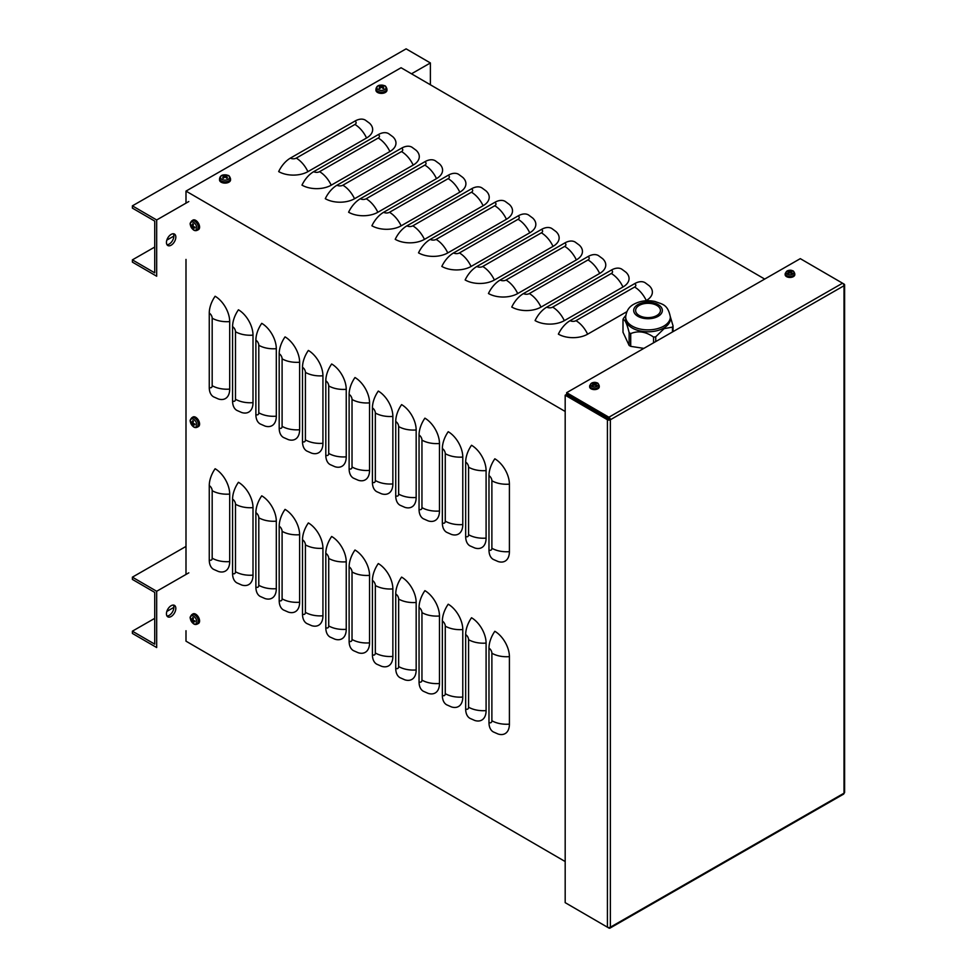 <?xml version="1.0" encoding="UTF-8"?>
<svg xmlns="http://www.w3.org/2000/svg" width="977" height="977" viewBox="0 0 977 977"><rect width="100%" height="100%" fill="white"/><g stroke="black" fill="none" stroke-linecap="round" stroke-linejoin="round"><path stroke-width="1.47" d="M494.838 458.799A20.676 11.895 60.2 0 1 509.408 484.152L509.408 551.651A20.676 11.895 60.2 0 1 498.123 561.543L493.251 559.394A20.676 11.968 -59.8 0 1 488.976 549.929L488.976 475.665A20.676 11.968 120.2 0 1 494.838 458.799M471.525 445.256A20.676 11.895 60.2 0 1 486.094 470.596L486.094 538.107A20.676 11.895 60.2 0 1 474.822 547.999L469.937 545.85A20.676 11.968 -59.8 0 1 465.663 536.385L465.663 462.121A20.676 11.968 120.2 0 1 471.525 445.256M448.223 431.712A20.676 11.895 60.2 0 1 462.78 457.053L462.78 524.564A20.676 11.895 60.2 0 1 451.508 534.456L446.636 532.294A20.676 11.968 -59.8 0 1 442.349 522.842L442.349 448.577A20.676 11.968 120.2 0 1 448.223 431.712M424.91 418.168A20.676 11.895 60.2 0 1 439.479 443.509L439.479 511.02A20.676 11.895 60.2 0 1 428.195 520.9L423.322 518.75A20.676 11.968 -59.8 0 1 419.048 509.286L419.048 435.034A20.676 11.968 120.2 0 1 424.91 418.168M401.596 404.612A20.676 11.895 60.2 0 1 416.165 429.965L416.165 497.476A20.676 11.895 60.2 0 1 404.893 507.356L400.008 505.207A20.676 11.968 -59.8 0 1 395.734 495.742L395.734 421.49A20.676 11.968 120.2 0 1 401.596 404.612M378.294 391.069A20.676 11.895 60.2 0 1 392.864 416.41L392.864 483.92A20.676 11.895 60.2 0 1 381.58 493.812L376.707 491.663A20.676 11.968 -59.8 0 1 372.42 482.198L372.42 407.934A20.676 11.968 120.2 0 1 378.294 391.069M354.981 377.525A20.676 11.895 60.2 0 1 369.55 402.866L369.55 470.377A20.676 11.895 60.2 0 1 358.278 480.269L353.393 478.119A20.676 11.968 -59.8 0 1 349.119 468.655L349.119 394.39A20.676 11.968 120.2 0 1 354.981 377.525M331.667 363.981A20.676 11.895 60.2 0 1 346.237 389.322L346.237 456.833A20.676 11.895 60.2 0 1 334.964 466.725L330.079 464.563A20.676 11.968 -59.8 0 1 325.805 455.111L325.805 380.847A20.676 11.968 120.2 0 1 331.667 363.981M308.366 350.438A20.676 11.895 60.2 0 1 322.935 375.779L322.935 443.289A20.676 11.895 60.2 0 1 311.651 453.169L306.778 451.02A20.676 11.968 -59.8 0 1 302.504 441.555L302.504 367.303A20.676 11.968 120.2 0 1 308.366 350.438M285.052 336.882A20.676 11.895 60.2 0 1 299.621 362.235L299.621 429.746A20.676 11.895 60.2 0 1 288.349 439.626L283.464 437.476A20.676 11.968 -59.8 0 1 279.19 428.011L279.19 353.747A20.676 11.968 120.2 0 1 285.052 336.882M261.751 323.338A20.676 11.895 60.2 0 1 276.308 348.679L276.308 416.19A20.676 11.895 60.2 0 1 265.036 426.082L260.163 423.933A20.676 11.968 -59.8 0 1 255.876 414.468L255.876 340.204A20.676 11.968 120.2 0 1 261.751 323.338M238.437 309.794A20.676 11.895 60.2 0 1 253.006 335.135L253.006 402.646A20.676 11.895 60.2 0 1 241.722 412.538L236.849 410.389A20.676 11.968 -59.8 0 1 232.575 400.924L232.575 326.66A20.676 11.968 120.2 0 1 238.437 309.794M215.123 296.251A20.676 11.895 60.2 0 1 229.693 321.592L229.693 389.102A20.676 11.895 60.2 0 1 218.421 398.995L213.536 396.833A20.676 11.968 -59.8 0 1 209.261 387.38L209.261 313.116A20.676 11.968 120.2 0 1 215.123 296.251M494.838 631.289A20.676 11.895 60.2 0 1 509.408 656.629L509.408 724.14A20.676 11.895 60.2 0 1 498.123 734.032L493.251 731.883A20.676 11.968 -59.8 0 1 488.976 722.418L488.976 648.154A20.676 11.968 120.2 0 1 494.838 631.289M471.525 617.745A20.676 11.895 60.2 0 1 486.094 643.086L486.094 710.597A20.676 11.895 60.2 0 1 474.822 720.489L469.937 718.339A20.676 11.968 -59.8 0 1 465.663 708.875L465.663 634.61A20.676 11.968 120.2 0 1 471.525 617.745M448.223 604.201A20.676 11.895 60.2 0 1 462.78 629.542L462.78 697.053A20.676 11.895 60.2 0 1 451.508 706.945L446.636 704.783A20.676 11.968 -59.8 0 1 442.349 695.331L442.349 621.067A20.676 11.968 120.2 0 1 448.223 604.201M424.91 590.658A20.676 11.895 60.2 0 1 439.479 615.998L439.479 683.509A20.676 11.895 60.2 0 1 428.195 693.389L423.322 691.24A20.676 11.968 -59.8 0 1 419.048 681.775L419.048 607.523A20.676 11.968 120.2 0 1 424.91 590.658M401.596 577.102A20.676 11.895 60.2 0 1 416.165 602.455L416.165 669.966A20.676 11.895 60.2 0 1 404.893 679.845L400.008 677.696A20.676 11.968 -59.8 0 1 395.734 668.231L395.734 593.967A20.676 11.968 120.2 0 1 401.596 577.102M378.294 563.558A20.676 11.895 60.2 0 1 392.864 588.899L392.864 656.41A20.676 11.895 60.2 0 1 381.58 666.302L376.707 664.152A20.676 11.968 -59.8 0 1 372.42 654.688L372.42 580.423A20.676 11.968 120.2 0 1 378.294 563.558M354.981 550.014A20.676 11.895 60.2 0 1 369.55 575.355L369.55 642.866A20.676 11.895 60.2 0 1 358.278 652.758L353.393 650.609A20.676 11.968 -59.8 0 1 349.119 641.144L349.119 566.88A20.676 11.968 120.2 0 1 354.981 550.014M331.667 536.471A20.676 11.895 60.2 0 1 346.237 561.812L346.237 629.322A20.676 11.895 60.2 0 1 334.964 639.214L330.079 637.053A20.676 11.968 -59.8 0 1 325.805 627.6L325.805 553.336A20.676 11.968 120.2 0 1 331.667 536.471M308.366 522.927A20.676 11.895 60.2 0 1 322.935 548.268L322.935 615.779A20.676 11.895 60.2 0 1 311.651 625.659L306.778 623.509A20.676 11.968 -59.8 0 1 302.504 614.044L302.504 539.793A20.676 11.968 120.2 0 1 308.366 522.927M285.052 509.371A20.676 11.895 60.2 0 1 299.621 534.724L299.621 602.235A20.676 11.895 60.2 0 1 288.349 612.115L283.464 609.966A20.676 11.968 -59.8 0 1 279.19 600.501L279.19 526.237A20.676 11.968 120.2 0 1 285.052 509.371M261.751 495.827A20.676 11.895 60.2 0 1 276.308 521.168L276.308 588.679A20.676 11.895 60.2 0 1 265.036 598.571L260.163 596.422A20.676 11.968 -59.8 0 1 255.876 586.957L255.876 512.693A20.676 11.968 120.2 0 1 261.751 495.827M238.437 482.284A20.676 11.895 60.2 0 1 253.006 507.625L253.006 575.135A20.676 11.895 60.2 0 1 241.722 585.028L236.849 582.866A20.676 11.968 -59.8 0 1 232.575 573.414L232.575 499.149A20.676 11.968 120.2 0 1 238.437 482.284M213.536 569.322A20.676 11.968 -59.8 0 1 209.261 559.87L209.261 485.606A20.676 11.968 120.2 0 1 215.123 468.74A20.676 11.895 60.2 0 1 229.693 494.081L229.693 561.592A20.676 11.895 60.2 0 1 218.421 571.484L213.536 569.322M646.273 300.55A20.676 11.895 -119.8 0 0 634.623 287.03A4.14 2.381 0 0 0 634.635 283.66A20.676 11.968 120.2 0 1 645.028 282.658L649.229 285.76A20.676 11.932 180 0 1 646.273 300.55L645.858 300.794M764.698 279.068L401.071 67.743L185.996 191.101L565.182 411.464M626.819 311.712L587.617 334.195A20.676 11.932 180 0 1 558.38 334.146A20.676 11.968 -59.8 0 1 570.116 320.664L634.635 283.66M625.915 272.217A20.676 11.932 180 0 1 622.96 287.006L564.303 320.651A20.676 11.932 180 0 1 535.078 320.59A20.676 11.968 -59.8 0 1 546.802 307.12L611.321 270.104A20.676 11.968 120.2 0 1 621.714 269.115L625.915 272.217M602.614 258.661A20.676 11.932 180 0 1 599.658 273.462L541.002 307.108A20.676 11.932 180 0 1 511.765 307.047A20.676 11.968 -59.8 0 1 523.501 293.564L588.02 256.56A20.676 11.968 120.2 0 1 598.4 255.571L602.614 258.661M579.3 245.117A20.676 11.932 180 0 1 576.345 259.919L517.688 293.564A20.676 11.932 180 0 1 488.451 293.503A20.676 11.968 -59.8 0 1 500.187 280.02L564.706 243.017A20.676 11.968 120.2 0 1 575.099 242.027L579.3 245.117M555.986 231.573A20.676 11.932 180 0 1 553.031 246.375L494.374 280.008A20.676 11.932 180 0 1 465.15 279.959A20.676 11.968 -59.8 0 1 476.874 266.477L541.405 229.473A20.676 11.968 120.2 0 1 551.785 228.471L555.986 231.573M532.685 218.03A20.676 11.932 180 0 1 529.729 232.819L471.073 266.465A20.676 11.932 180 0 1 441.836 266.416A20.676 11.968 -59.8 0 1 453.572 252.933L518.091 215.929A20.676 11.968 120.2 0 1 528.472 214.928L532.685 218.03M509.371 204.486A20.676 11.932 180 0 1 506.416 219.275L447.759 252.921A20.676 11.932 180 0 1 418.522 252.86A20.676 11.968 -59.8 0 1 430.259 239.389L494.777 202.373A20.676 11.968 120.2 0 1 505.17 201.384L509.371 204.486M486.07 190.93A20.676 11.932 180 0 1 483.102 205.732L424.445 239.377A20.676 11.932 180 0 1 395.221 239.316A20.676 11.968 -59.8 0 1 406.945 225.834L471.476 188.83A20.676 11.968 120.2 0 1 481.856 187.84L486.07 190.93M462.756 177.387A20.676 11.932 180 0 1 459.801 192.188L401.144 225.834A20.676 11.932 180 0 1 371.907 225.772A20.676 11.968 -59.8 0 1 383.643 212.29L448.162 175.286A20.676 11.968 120.2 0 1 458.555 174.285L462.756 177.387M439.442 163.843A20.676 11.932 180 0 1 436.487 178.632L377.83 212.278A20.676 11.932 180 0 1 348.606 212.229A20.676 11.968 -59.8 0 1 360.33 198.746L424.848 161.742A20.676 11.968 120.2 0 1 435.241 160.741L439.442 163.843M416.141 150.299A20.676 11.932 180 0 1 413.186 165.089L354.529 198.734A20.676 11.932 180 0 1 325.292 198.685A20.676 11.968 -59.8 0 1 337.016 185.203L401.547 148.186A20.676 11.968 120.2 0 1 411.928 147.197L416.141 150.299M392.827 136.756A20.676 11.932 180 0 1 389.872 151.545L331.215 185.19A20.676 11.932 180 0 1 301.978 185.129A20.676 11.968 -59.8 0 1 313.715 171.659L378.233 134.643A20.676 11.968 120.2 0 1 388.626 133.654L392.827 136.756M369.514 123.2A20.676 11.932 180 0 1 366.558 138.001L307.902 171.647A20.676 11.932 180 0 1 278.677 171.586A20.676 11.968 -59.8 0 1 290.401 158.103L354.932 121.099A20.676 11.968 120.2 0 1 365.313 120.11L369.514 123.2M185.996 630.715L185.996 641.168L565.182 861.543M185.996 191.101L185.996 203.155M185.996 259.406L185.996 574.452M132.383 631.179L132.383 633.426L156.674 647.531L156.674 591.28L132.383 577.163L132.383 579.41L154.732 592.392L154.732 644.161L132.383 631.179L154.732 618.356M166.835 611.419L173.894 607.364M173.344 605.068A6.619 3.835 -59.8 0 1 169.192 615.376A6.619 3.835 -59.8 0 1 166.994 616.011M132.383 577.163L185.996 546.424M171.134 616.511A6.619 3.835 120.2 0 0 175.469 610.686A6.619 3.835 120.2 0 0 174.468 605.386A6.619 3.835 120.2 0 0 167.824 609.184A6.619 3.835 120.2 0 0 167.812 616.829A6.619 3.835 120.2 0 0 171.134 616.511M156.674 591.28L188.805 572.84M132.383 259.87L132.383 262.117L156.674 276.222L156.674 219.972L132.383 205.854L132.383 208.113L154.732 221.095L154.732 272.852L132.383 259.87L154.732 247.059M166.835 240.11L173.894 236.068M173.344 233.772A6.619 3.835 -59.8 0 1 169.192 244.067A6.619 3.835 -59.8 0 1 166.994 244.702M132.383 205.854L406.114 48.85L430.393 62.955L430.393 84.791M171.134 245.203A6.619 3.835 120.2 0 0 175.469 239.389A6.619 3.835 120.2 0 0 174.468 234.077A6.619 3.835 120.2 0 0 167.824 237.875A6.619 3.835 120.2 0 0 167.812 245.52A6.619 3.835 120.2 0 0 171.134 245.203M156.674 219.972L188.805 201.531M411.488 73.8L430.393 62.955M844.616 284.893L844.616 792.347A2.064 1.197 180 0 1 844.006 793.19A2.064 1.185 60.2 0 1 843.566 794.142L609.917 928.15A2.064 1.185 -119.8 0 0 610.356 927.197A2.064 1.197 180 0 1 607.425 927.197L565.182 902.65L565.182 395.197L607.425 419.744A2.064 1.197 0 0 0 610.356 419.756A2.064 1.185 -119.8 0 0 608.891 417.216L566.648 392.669L800.297 258.649L842.54 283.208A2.064 1.185 60.2 0 1 844.006 285.736A2.064 1.197 0 0 0 844.616 284.893A2.064 1.197 0 0 0 844.006 284.051L801.763 259.503M607.547 927.258L608.891 928.04A2.064 1.185 -119.8 0 0 609.917 928.15M610.356 419.756L610.356 927.197L844.006 793.19L844.006 285.736L610.356 419.756L566.648 394.354L566.648 392.669M608.891 418.901L566.648 394.354L565.182 395.197M191.761 619.357L190.955 619.43A8.952 5.496 -5.5 0 0 192.066 620.456L192.347 620.932A8.952 5.52 125.6 0 0 192.664 622.41L193.141 621.763M192.664 622.41A3.004 1.722 -119.8 0 0 193.409 622.837A8.952 4.812 -65 0 1 193.092 621.36L193.361 621.201A8.952 5.691 -3.6 0 0 195.119 621.848L195.119 621.848A3.004 1.722 -119.8 0 0 195.119 620.993A8.952 4.604 -176.8 0 1 193.361 620.346L193.092 619.87A8.952 4.616 -63.1 0 1 193.409 618.014A3.004 1.722 -119.8 0 0 192.664 617.586A8.952 5.715 123.8 0 0 192.347 619.43L192.066 619.589A8.952 4.8 -174.9 0 1 190.955 618.575A3.004 1.722 -119.8 0 0 190.955 619.43M192.762 617.782L192.762 617.782A2.723 1.563 60.2 0 1 193.385 618.123M193.568 616.169A4.58 2.638 60.2 0 1 196.365 623.411A4.58 2.638 60.2 0 1 190.771 620.151A4.58 2.638 60.2 0 1 193.568 616.169M193.202 619.015L192.066 619.589M193.092 621.36L194.154 620.676M191.834 614.618L192.896 613.947A5.508 3.175 60.2 0 1 197.146 615.351A5.508 3.175 60.2 0 1 199.589 620.945A5.508 3.175 60.2 0 1 198.38 623.509L197.269 624.083A5.459 3.139 -119.8 0 0 198.465 621.543A5.459 3.139 -119.8 0 0 194.618 614.851A5.459 3.139 -119.8 0 0 191.834 614.618C190.283 616.45 189.782 617.684 190.307 618.331C192.042 623.46 194.362 625.378 197.269 624.083M191.761 422.443L190.955 422.528A8.952 5.496 -5.5 0 0 192.066 423.542L192.347 424.03A8.952 5.52 125.6 0 0 192.664 425.508L193.141 424.861M192.664 425.508A3.004 1.722 -119.8 0 0 193.409 425.935A8.952 4.812 -65 0 1 193.092 424.458L193.361 424.299A8.952 5.691 -3.6 0 0 195.119 424.946L195.119 424.946A3.004 1.722 -119.8 0 0 195.119 424.091A8.952 4.604 -176.8 0 1 193.361 423.444L193.092 422.956A8.952 4.616 -63.1 0 1 193.409 421.111A3.004 1.722 -119.8 0 0 192.664 420.684A8.952 5.715 123.8 0 0 192.347 422.528L192.066 422.687A8.952 4.8 -174.9 0 1 190.955 421.673A3.004 1.722 -119.8 0 0 190.955 422.528M192.762 420.879L192.762 420.879A2.723 1.563 60.2 0 1 193.385 421.221M193.568 419.255A4.58 2.638 60.2 0 1 196.365 426.509A4.58 2.638 60.2 0 1 190.771 423.249A4.58 2.638 60.2 0 1 193.568 419.255M193.092 424.458L194.154 423.774M191.834 417.704L192.896 417.045A5.508 3.175 60.2 0 1 197.146 418.449A5.508 3.175 60.2 0 1 199.589 424.042A5.508 3.175 60.2 0 1 198.38 426.595L197.269 427.181A5.459 3.139 -119.8 0 0 198.465 424.641A5.459 3.139 -119.8 0 0 194.618 417.948A5.459 3.139 -119.8 0 0 191.834 417.704C190.283 419.548 189.782 420.782 190.307 421.417C192.042 426.558 194.362 428.476 197.269 427.181M191.761 225.54L190.955 225.626A8.952 5.496 -5.5 0 0 192.066 226.64L192.347 227.128A8.952 5.52 125.6 0 0 192.664 228.594L193.141 227.946M192.664 228.594A3.004 1.722 -119.8 0 0 193.409 229.033A8.952 4.812 -65 0 1 193.092 227.556L193.361 227.397A8.952 5.691 -3.6 0 0 195.119 228.044L195.119 228.044A3.004 1.722 -119.8 0 0 195.119 227.189A8.952 4.604 -176.8 0 1 193.361 226.53L193.092 226.053A8.952 4.616 -63.1 0 1 193.409 224.209A3.004 1.722 -119.8 0 0 192.664 223.782A8.952 5.715 123.8 0 0 192.347 225.626L192.066 225.785A8.952 4.8 -174.9 0 1 190.955 224.759A3.004 1.722 -119.8 0 0 190.955 225.626M192.762 223.965L192.762 223.965A2.723 1.563 60.2 0 1 193.385 224.319M193.568 222.353A4.58 2.638 60.2 0 1 196.365 229.595A4.58 2.638 60.2 0 1 190.771 226.346A4.58 2.638 60.2 0 1 193.568 222.353M193.19 225.247L192.066 225.785M193.092 227.556L194.154 226.859M191.834 220.802L192.896 220.13A5.508 3.175 60.2 0 1 197.146 221.535A5.508 3.175 60.2 0 1 199.589 227.128A5.508 3.175 60.2 0 1 198.38 229.693L197.269 230.267A5.459 3.139 -119.8 0 0 198.465 227.739A5.459 3.139 -119.8 0 0 194.618 221.046A5.459 3.139 -119.8 0 0 191.834 220.802C190.283 222.646 189.782 223.88 190.307 224.515C192.042 229.644 194.362 231.561 197.269 230.267M791.15 271.545L791.455 270.812A8.268 4.922 113 0 0 790.21 271.264L789.734 271.264A8.268 4.922 -113 0 0 788.488 270.812L788.793 271.545M788.488 270.812A2.687 1.551 0 0 0 787.731 271.252A8.268 4.58 53.2 0 1 789.062 271.643L789.062 271.924A8.268 5.41 118.1 0 0 787.731 272.962L787.731 272.962A2.687 1.551 0 0 0 788.488 273.401A8.268 4.079 -58.3 0 1 789.734 272.314L790.21 272.314A8.268 4.079 58.3 0 1 791.455 273.401A2.687 1.551 0 0 0 792.213 272.962A8.268 5.41 -118.1 0 0 790.881 271.924L790.881 271.643A8.268 4.58 -53.2 0 1 792.213 271.252A2.687 1.551 0 0 0 791.455 270.812M791.993 272.949L791.993 272.949A2.406 1.392 180 0 1 791.382 273.328M792.738 274.146A3.908 2.259 180 0 1 786.192 273.133A3.908 2.259 180 0 1 790.991 270.36A3.908 2.259 180 0 1 792.738 274.146M790.796 272.778L790.881 271.643M789.062 271.643L789.123 272.803M794.753 273.621L794.802 274.598A4.824 2.784 180 0 1 791.871 277.224A4.824 2.784 180 0 1 786.558 276.638A4.824 2.784 180 0 1 785.154 274.598L785.19 273.621A4.787 2.76 0 0 0 786.595 275.636A4.787 2.76 0 0 0 793.361 275.636A4.787 2.76 0 0 0 794.753 273.621C793.971 271.545 793.202 270.58 792.457 270.751C792.494 270.617 787.828 268.528 785.19 273.621M789.599 273.047L788.952 272.156M791.004 272.156L790.344 273.047M595.628 383.68L595.933 382.96A8.268 4.922 113 0 0 594.688 383.411L594.211 383.411A8.268 4.922 -113 0 0 592.966 382.96L593.271 383.68M592.966 382.96A2.687 1.551 0 0 0 592.209 383.399A8.268 4.58 53.2 0 1 593.54 383.79L593.54 384.071A8.268 5.41 118.1 0 0 592.209 385.109L592.209 385.109A2.687 1.551 0 0 0 592.966 385.549A8.268 4.079 -58.3 0 1 594.211 384.45L594.688 384.45A8.268 4.079 58.3 0 1 595.933 385.549A2.687 1.551 0 0 0 596.691 385.109A8.268 5.41 -118.1 0 0 595.359 384.071L595.359 383.79A8.268 4.58 -53.2 0 1 596.691 383.399A2.687 1.551 0 0 0 595.933 382.96M596.471 385.097L596.471 385.097A2.406 1.392 180 0 1 595.86 385.475M597.216 386.281A3.908 2.259 180 0 1 590.67 385.268A3.908 2.259 180 0 1 595.457 382.508A3.908 2.259 180 0 1 597.216 386.281M593.54 383.79L593.601 384.95M599.231 385.768L599.267 386.745A4.824 2.784 180 0 1 596.349 389.371A4.824 2.784 180 0 1 591.036 388.785A4.824 2.784 180 0 1 589.632 386.745L589.668 385.768A4.787 2.76 0 0 0 591.073 387.784A4.787 2.76 0 0 0 597.826 387.784A4.787 2.76 0 0 0 599.231 385.768C598.437 383.692 597.68 382.728 596.935 382.899C596.971 382.764 592.294 380.664 589.668 385.768M594.077 385.194L593.43 384.303M595.481 384.303L594.822 385.194M226.42 176.178L226.749 175.433A8.952 5.496 114.5 0 0 225.308 175.897L224.759 175.897A8.952 5.496 -114.5 0 0 223.318 175.433L223.648 176.178M223.318 175.433A3.004 1.734 0 0 0 222.573 175.872A8.952 4.8 54.9 0 1 224.014 176.324L224.014 176.642A8.952 5.703 116.4 0 0 222.573 177.851L222.573 177.851A3.004 1.734 0 0 0 223.318 178.278A8.952 4.604 -56.8 0 1 224.759 177.081L225.308 177.081A8.952 4.604 56.8 0 1 226.749 178.278A3.004 1.734 0 0 0 227.494 177.851A8.952 5.703 -116.4 0 0 226.053 176.642L226.053 176.324A8.952 4.8 -54.9 0 1 227.494 175.872A3.004 1.734 0 0 0 226.749 175.433M226.603 178.217L227.275 177.838A2.723 1.563 180 0 1 226.664 178.205M228.276 179.341A4.58 2.65 180 0 1 220.607 178.156A4.58 2.65 180 0 1 226.212 174.907A4.58 2.65 180 0 1 228.276 179.341M225.956 177.57L226.053 176.324M230.487 178.596L230.548 179.841A5.508 3.187 180 0 1 227.201 182.846A5.508 3.187 180 0 1 221.132 182.174A5.508 3.187 180 0 1 219.52 179.841L219.569 178.596A5.459 3.151 0 0 0 221.168 180.904A5.459 3.151 0 0 0 228.887 180.904A5.459 3.151 0 0 0 230.487 178.596C229.68 176.361 228.862 175.298 228.007 175.408C223.135 174.089 220.326 175.152 219.569 178.596M382.837 86.464L383.167 85.72A8.952 5.496 114.5 0 0 381.726 86.184L381.177 86.184A8.952 5.496 -114.5 0 0 379.735 85.72L380.065 86.464M379.735 85.72A3.004 1.734 0 0 0 378.991 86.147A8.952 4.8 54.9 0 1 380.432 86.611L380.432 86.929A8.952 5.703 116.4 0 0 378.991 88.138L378.991 88.138A3.004 1.734 0 0 0 379.735 88.565A8.952 4.604 -56.8 0 1 381.177 87.356L381.726 87.356A8.952 4.604 56.8 0 1 383.167 88.565A3.004 1.734 0 0 0 383.912 88.138A8.952 5.703 -116.4 0 0 382.471 86.929L382.471 86.611A8.952 4.8 -54.9 0 1 383.912 86.147A3.004 1.734 0 0 0 383.167 85.72M383.021 88.504L383.705 88.113A2.723 1.563 180 0 1 383.082 88.492M384.694 89.628A4.58 2.65 180 0 1 377.024 88.431A4.58 2.65 180 0 1 382.642 85.194A4.58 2.65 180 0 1 384.694 89.628M382.41 87.881L382.471 86.611M380.432 86.611L380.493 87.881M386.904 88.883L386.965 90.128A5.508 3.187 180 0 1 383.619 93.133A5.508 3.187 180 0 1 377.549 92.461A5.508 3.187 180 0 1 375.937 90.128L375.998 88.883A5.459 3.151 0 0 0 377.586 91.191A5.459 3.151 0 0 0 385.304 91.191A5.459 3.151 0 0 0 386.904 88.883C386.11 86.648 385.28 85.585 384.425 85.695C379.552 84.376 376.743 85.439 375.998 88.883M673.043 331.643L673.043 325.854L670.344 316.792M673.043 325.854A25.634 14.802 180 0 1 672.469 327.112L672.469 331.972M655.738 341.571L655.738 336.772L664.104 328.651L672.469 327.112M655.738 336.772A25.634 14.802 180 0 1 653.564 337.102L653.564 342.817M643.855 348.386L630.715 346.346L630.715 333.572C638.323 330.482 645.944 331.655 653.564 337.102M630.715 333.572A25.634 14.802 180 0 1 629.127 332.656L629.127 345.431L622.996 332.241L622.996 319.455C625.036 319.589 627.075 323.985 629.127 332.656M630.715 346.346A25.634 14.802 180 0 1 629.127 345.431M622.996 319.455A25.634 14.802 180 0 1 623.582 318.209L625.793 315.473M656.788 305.398A12.408 7.157 180 0 1 660.428 310.454A12.408 7.157 180 0 1 652.77 317.073A12.408 7.157 180 0 1 639.251 315.522A12.408 7.157 180 0 1 635.624 310.454A12.408 7.157 180 0 1 643.281 303.847A12.408 7.157 180 0 1 656.788 305.398M670.344 318.893A22.324 12.884 180 0 1 663.81 328.016A22.324 12.884 180 0 1 626.452 322.239A22.324 12.884 180 0 1 625.695 318.893L625.695 316.988A22.324 12.884 0 0 0 626.452 320.322A22.324 12.884 0 0 0 663.81 326.098A22.324 12.884 0 0 0 670.344 316.988L670.344 318.893M509.408 484.152A20.676 11.932 180 0 1 491.883 480.733A4.14 2.381 -119.8 0 0 488.976 475.665M486.094 470.596A20.676 11.932 180 0 1 468.581 467.189A4.14 2.381 -119.8 0 0 465.663 462.121M462.78 457.053A20.676 11.932 180 0 1 445.268 453.646A4.14 2.381 -119.8 0 0 442.349 448.577M439.479 443.509A20.676 11.932 180 0 1 421.954 440.102A4.14 2.381 -119.8 0 0 419.048 435.034M416.165 429.965A20.676 11.932 180 0 1 398.653 426.558A4.14 2.381 -119.8 0 0 395.734 421.49M392.864 416.41A20.676 11.932 180 0 1 375.339 413.002A4.14 2.381 -119.8 0 0 372.42 407.934M369.55 402.866A20.676 11.932 180 0 1 352.025 399.459A4.14 2.381 -119.8 0 0 349.119 394.39M346.237 389.322A20.676 11.932 180 0 1 328.724 385.915A4.14 2.381 -119.8 0 0 325.805 380.847M322.935 375.779A20.676 11.932 180 0 1 305.41 372.371A4.14 2.381 -119.8 0 0 302.504 367.303M299.621 362.235A20.676 11.932 180 0 1 282.097 358.828A4.14 2.381 -119.8 0 0 279.19 353.747M276.308 348.679A20.676 11.932 180 0 1 258.795 345.272A4.14 2.381 -119.8 0 0 255.876 340.204M253.006 335.135A20.676 11.932 180 0 1 235.481 331.728A4.14 2.381 -119.8 0 0 232.575 326.66M229.693 321.592A20.676 11.932 180 0 1 212.18 318.184A4.14 2.381 -119.8 0 0 209.261 313.116M509.408 656.629A20.676 11.932 180 0 1 491.883 653.222A4.14 2.381 -119.8 0 0 488.976 648.154M486.094 643.086A20.676 11.932 180 0 1 468.581 639.679A4.14 2.381 -119.8 0 0 465.663 634.61M462.78 629.542A20.676 11.932 180 0 1 445.268 626.135A4.14 2.381 -119.8 0 0 442.349 621.067M439.479 615.998A20.676 11.932 180 0 1 421.954 612.591A4.14 2.381 -119.8 0 0 419.048 607.523M416.165 602.455A20.676 11.932 180 0 1 398.653 599.048A4.14 2.381 -119.8 0 0 395.734 593.967M392.864 588.899A20.676 11.932 180 0 1 375.339 585.492A4.14 2.381 -119.8 0 0 372.42 580.423M369.55 575.355A20.676 11.932 180 0 1 352.025 571.948A4.14 2.381 -119.8 0 0 349.119 566.88M346.237 561.812A20.676 11.932 180 0 1 328.724 558.404A4.14 2.381 -119.8 0 0 325.805 553.336M322.935 548.268A20.676 11.932 180 0 1 305.41 544.861A4.14 2.381 -119.8 0 0 302.504 539.793M299.621 534.724A20.676 11.932 180 0 1 282.097 531.305A4.14 2.381 -119.8 0 0 279.19 526.237M276.308 521.168A20.676 11.932 180 0 1 258.795 517.761A4.14 2.381 -119.8 0 0 255.876 512.693M253.006 507.625A20.676 11.932 180 0 1 235.481 504.217A4.14 2.381 -119.8 0 0 232.575 499.149M491.883 480.733L491.883 548.244A4.14 2.381 60.2 0 1 488.976 549.929M491.883 548.244A20.676 11.932 0 0 0 509.408 551.651M468.581 467.189L468.581 534.7A4.14 2.381 60.2 0 1 465.663 536.385M468.581 534.7A20.676 11.932 0 0 0 486.094 538.107M445.268 453.646L445.268 521.156A4.14 2.381 60.2 0 1 442.349 522.842M445.268 521.156A20.676 11.932 0 0 0 462.78 524.564M421.954 440.102L421.954 507.613A4.14 2.381 60.2 0 1 419.048 509.286M421.954 507.613A20.676 11.932 0 0 0 439.479 511.02M398.653 426.558L398.653 494.069A4.14 2.381 60.2 0 1 395.734 495.742M398.653 494.069A20.676 11.932 0 0 0 416.165 497.476M375.339 413.002L375.339 480.513A4.14 2.381 60.2 0 1 372.42 482.198M375.339 480.513A20.676 11.932 0 0 0 392.864 483.92M352.025 399.459L352.025 466.969A4.14 2.381 60.2 0 1 349.119 468.655M352.025 466.969A20.676 11.932 0 0 0 369.55 470.377M328.724 385.915L328.724 453.426A4.14 2.381 60.2 0 1 325.805 455.111M328.724 453.426A20.676 11.932 0 0 0 346.237 456.833M305.41 372.371L305.41 439.882A4.14 2.381 60.2 0 1 302.504 441.555M305.41 439.882A20.676 11.932 0 0 0 322.935 443.289M282.097 358.828L282.097 426.338A4.14 2.381 60.2 0 1 279.19 428.011M282.097 426.338A20.676 11.932 0 0 0 299.621 429.746M258.795 345.272L258.795 412.782A4.14 2.381 60.2 0 1 255.876 414.468M258.795 412.782A20.676 11.932 0 0 0 276.308 416.19M235.481 331.728L235.481 399.239A4.14 2.381 60.2 0 1 232.575 400.924M235.481 399.239A20.676 11.932 0 0 0 253.006 402.646M212.18 318.184L212.18 385.695A4.14 2.381 60.2 0 1 209.261 387.38M212.18 385.695A20.676 11.932 0 0 0 229.693 389.102M491.883 653.222L491.883 720.733A4.14 2.381 60.2 0 1 488.976 722.418M491.883 720.733A20.676 11.932 0 0 0 509.408 724.14M468.581 639.679L468.581 707.189A4.14 2.381 60.2 0 1 465.663 708.875M468.581 707.189A20.676 11.932 0 0 0 486.094 710.597M445.268 626.135L445.268 693.646A4.14 2.381 60.2 0 1 442.349 695.331M445.268 693.646A20.676 11.932 0 0 0 462.78 697.053M421.954 612.591L421.954 680.102A4.14 2.381 60.2 0 1 419.048 681.775M421.954 680.102A20.676 11.932 0 0 0 439.479 683.509M398.653 599.048L398.653 666.546A4.14 2.381 60.2 0 1 395.734 668.231M398.653 666.546A20.676 11.932 0 0 0 416.165 669.966M375.339 585.492L375.339 653.002A4.14 2.381 60.2 0 1 372.42 654.688M375.339 653.002A20.676 11.932 0 0 0 392.864 656.41M352.025 571.948L352.025 639.459A4.14 2.381 60.2 0 1 349.119 641.144M352.025 639.459A20.676 11.932 0 0 0 369.55 642.866M328.724 558.404L328.724 625.915A4.14 2.381 60.2 0 1 325.805 627.6M328.724 625.915A20.676 11.932 0 0 0 346.237 629.322M305.41 544.861L305.41 612.371A4.14 2.381 60.2 0 1 302.504 614.044M305.41 612.371A20.676 11.932 0 0 0 322.935 615.779M282.097 531.305L282.097 598.816A4.14 2.381 60.2 0 1 279.19 600.501M282.097 598.816A20.676 11.932 0 0 0 299.621 602.235M258.795 517.761L258.795 585.272A4.14 2.381 60.2 0 1 255.876 586.957M258.795 585.272A20.676 11.932 0 0 0 276.308 588.679M235.481 504.217L235.481 571.728A4.14 2.381 60.2 0 1 232.575 573.414M235.481 571.728A20.676 11.932 0 0 0 253.006 575.135M229.693 494.081A20.676 11.932 180 0 1 212.18 490.674A4.14 2.381 -119.8 0 0 209.261 485.606M212.18 490.674L212.18 558.185A4.14 2.381 60.2 0 1 209.261 559.87M212.18 558.185A20.676 11.932 0 0 0 229.693 561.592M622.96 287.006A20.676 11.895 -119.8 0 0 611.309 273.487A4.14 2.381 0 0 0 611.321 270.104M599.658 273.462A20.676 11.895 -119.8 0 0 587.995 259.943A4.14 2.381 0 0 0 588.02 256.56M576.345 259.919A20.676 11.895 -119.8 0 0 564.694 246.387A4.14 2.381 0 0 0 564.706 243.017M553.031 246.375A20.676 11.895 -119.8 0 0 541.38 232.844A4.14 2.381 0 0 0 541.405 229.473M529.729 232.819A20.676 11.895 -119.8 0 0 518.066 219.3A4.14 2.381 0 0 0 518.091 215.929M506.416 219.275A20.676 11.895 -119.8 0 0 494.765 205.756A4.14 2.381 0 0 0 494.777 202.373M483.102 205.732A20.676 11.895 -119.8 0 0 471.451 192.213A4.14 2.381 0 0 0 471.476 188.83M459.801 192.188A20.676 11.895 -119.8 0 0 448.15 178.657A4.14 2.381 0 0 0 448.162 175.286M436.487 178.632A20.676 11.895 -119.8 0 0 424.836 165.113A4.14 2.381 0 0 0 424.848 161.742M413.186 165.089A20.676 11.895 -119.8 0 0 401.523 151.569A4.14 2.381 0 0 0 401.547 148.186M389.872 151.545A20.676 11.895 -119.8 0 0 378.221 138.026A4.14 2.381 0 0 0 378.233 134.643M634.623 287.03L575.966 320.676A4.14 2.381 180 0 1 570.116 320.664M575.966 320.676A20.676 11.895 60.2 0 1 587.617 334.195M611.309 273.487L552.652 307.132A4.14 2.381 180 0 1 546.802 307.12M552.652 307.132A20.676 11.895 60.2 0 1 564.303 320.651M587.995 259.943L529.339 293.576A4.14 2.381 180 0 1 523.501 293.564M529.339 293.576A20.676 11.895 60.2 0 1 541.002 307.108M564.694 246.387L506.037 280.033A4.14 2.381 180 0 1 500.187 280.02M506.037 280.033A20.676 11.895 60.2 0 1 517.688 293.564M541.38 232.844L482.723 266.489A4.14 2.381 180 0 1 476.874 266.477M482.723 266.489A20.676 11.895 60.2 0 1 494.374 280.008M518.066 219.3L459.41 252.945A4.14 2.381 180 0 1 453.572 252.933M459.41 252.945A20.676 11.895 60.2 0 1 471.073 266.465M494.765 205.756L436.108 239.402A4.14 2.381 180 0 1 430.259 239.389M436.108 239.402A20.676 11.895 60.2 0 1 447.759 252.921M471.451 192.213L412.795 225.846A4.14 2.381 180 0 1 406.945 225.834M412.795 225.846A20.676 11.895 60.2 0 1 424.445 239.377M448.15 178.657L389.481 212.302A4.14 2.381 180 0 1 383.643 212.29M389.481 212.302A20.676 11.895 60.2 0 1 401.144 225.834M424.836 165.113L366.18 198.758A4.14 2.381 180 0 1 360.33 198.746M366.18 198.758A20.676 11.895 60.2 0 1 377.83 212.278M401.523 151.569L342.866 185.215A4.14 2.381 180 0 1 337.016 185.203M342.866 185.215A20.676 11.895 60.2 0 1 354.529 198.734M378.221 138.026L319.564 171.671A4.14 2.381 180 0 1 313.715 171.659M319.564 171.671A20.676 11.895 60.2 0 1 331.215 185.19M366.558 138.001A20.676 11.895 -119.8 0 0 354.907 124.47A4.14 2.381 0 0 0 354.932 121.099M354.907 124.47L296.251 158.115A4.14 2.381 180 0 1 290.401 158.103M296.251 158.115A20.676 11.895 60.2 0 1 307.902 171.647M608.891 417.216L842.54 283.208M607.425 927.197L607.425 419.744M191.236 619.491A2.723 1.563 60.2 0 1 191.211 618.856M195.021 620.957A2.723 1.563 60.2 0 1 194.997 621.677L194.985 620.896M192.347 620.932L193.47 620.395M193.336 621.189L194.118 620.664M192.066 620.456L193.104 619.76M192.347 619.467L193.19 619.064M191.236 422.589A2.723 1.563 60.2 0 1 191.211 421.954M195.021 424.055A2.723 1.563 60.2 0 1 194.997 424.775M192.347 424.03L193.47 423.493M193.336 424.287L194.118 423.762M192.066 423.542L193.104 422.846M191.236 225.687A2.723 1.563 60.2 0 1 191.211 225.04M195.021 227.153A2.723 1.563 60.2 0 1 194.997 227.873L194.985 227.091M192.347 227.128L193.47 226.579M193.336 227.385L194.118 226.847M192.066 226.64L193.104 225.943M192.347 225.626L193.202 225.211M788.561 273.328A2.406 1.392 180 0 1 787.951 272.949L788.634 273.34M789.734 271.264L789.648 272.375M789.086 271.911L789.147 272.778M790.21 271.264L790.295 272.375M790.881 271.924L790.82 272.803M593.039 385.475A2.406 1.392 180 0 1 592.428 385.097M594.211 383.411L594.126 384.523M593.564 384.059L593.625 384.926M594.688 383.411L594.773 384.523M223.391 178.205A2.723 1.563 180 0 1 222.78 177.838L223.464 178.217M224.759 175.897L224.661 177.142M225.308 175.897L225.406 177.142M226.053 176.642L225.98 177.594M379.809 88.492A2.723 1.563 180 0 1 379.198 88.113L379.882 88.504M381.177 86.184L381.079 87.429M380.456 86.916L380.529 87.857M381.726 86.184L381.824 87.429M382.447 86.916L382.373 87.857M658.156 316.304A14.337 8.28 0 0 0 658.156 304.604A14.337 8.28 0 0 0 637.883 304.604A14.337 8.28 0 0 0 637.883 316.304A14.337 8.28 0 0 0 658.156 316.304M192.725 617.769L193.434 618.185M193.141 621.201L193.971 620.603M192.237 619.626L193.165 619.223M194.985 423.994L194.985 424.8M192.725 420.867L193.434 421.27M193.141 424.287L193.971 423.7M192.237 422.723L193.165 422.308M192.725 223.965L193.434 224.368M193.141 227.385L193.971 226.786M192.237 225.821L193.165 225.406M792.017 272.925L791.309 273.34M789.172 271.765L789.269 272.681M790.772 271.765L790.674 272.681M593.112 385.475L592.404 385.072M596.495 385.072L595.787 385.475M593.65 383.912L593.747 384.828M595.249 383.912L595.152 384.828M224.124 176.458L224.234 177.472M225.943 176.458L225.834 177.472M380.541 86.745L380.651 87.759M382.361 86.745L382.251 87.759M670.344 316.988C667.755 303.762 661.759 304.299 655.152 301.514C647.446 299.878 640.362 300.769 633.89 304.213C629.029 306.741 626.294 310.991 625.695 316.988"/></g></svg>
